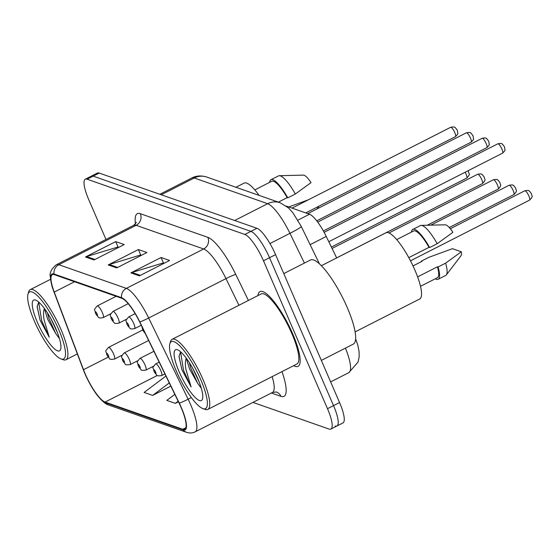 <?xml version="1.0" encoding="UTF-8"?>
<svg xmlns="http://www.w3.org/2000/svg" width="560" height="560" viewBox="0 0 560 560"><rect width="100%" height="100%" fill="white"/><g stroke="black" fill="none" stroke-linecap="round" stroke-linejoin="round"><path stroke-width="0.84" d="M286.293 206.094L309.505 214.228A26.222 6.433 63 0 1 326.235 236.46L336.665 257.922M292.656 333.753A41.951 10.29 -117 0 0 259.987 291.606A41.951 10.29 -117 0 0 257.985 295.568A41.951 10.29 -117 0 1 259.987 291.606A41.951 10.29 -117 0 1 292.656 333.753A41.951 10.29 -117 0 1 298.088 366.359A41.951 10.29 -117 0 0 292.656 333.753M181.132 407.568A27.965 6.86 63 0 1 184.758 429.31A27.965 6.86 63 0 1 182.833 429.303L105.098 402.073A27.965 6.86 63 0 1 83.503 369.705L54.25 292.089A27.965 6.86 63 0 1 52.36 274.631A27.965 6.86 63 0 1 54.278 274.638L121.814 298.291A27.965 6.86 63 0 1 139.664 322.007L179.123 403.2A27.965 6.86 63 0 1 181.132 407.568M181.363 407.652A28.665 7.035 -117 0 0 179.305 403.165L139.839 321.979A28.665 7.035 -117 0 0 121.541 297.668L54.012 274.015A28.665 7.035 -117 0 0 53.151 289.618A28.665 7.035 -117 0 0 53.977 291.907L83.237 369.523A28.665 7.035 -117 0 0 95.354 392.637A28.665 7.035 -117 0 0 105.364 402.696L183.106 429.926A28.665 7.035 -117 0 0 181.363 407.652M335.125 425.992A26.222 6.433 -117 0 0 336.931 425.999L342.965 422.926A26.222 6.433 -117 0 0 339.57 402.542L275.569 254.639A26.222 6.433 -117 0 0 256.949 228.298L99.204 173.054L93.163 176.127A26.222 6.433 -117 0 0 91.364 176.12A26.222 6.433 -117 0 1 93.163 176.127L250.908 231.378L93.163 176.127L87.129 179.207A26.222 6.433 -117 0 0 85.323 179.2A26.222 6.433 -117 0 0 88.718 199.577L105.98 239.456M275.569 254.639L269.528 257.712A26.222 6.433 -117 0 0 250.908 231.378A26.222 6.433 -117 0 1 269.528 257.712L333.536 405.622L269.528 257.712L263.487 260.792A26.222 6.433 -117 0 0 244.874 234.458L87.129 179.207M336.931 425.999A26.222 6.433 -117 0 0 333.536 405.622A26.222 6.433 -117 0 1 336.931 425.999L330.89 429.079A26.222 6.433 -117 0 0 327.495 408.702L263.487 260.792M293.706 365.652A41.951 10.29 -117 0 0 298.088 366.359A41.951 10.29 -117 0 1 293.706 365.652M252.952 402.402L329.091 429.072A26.222 6.433 -117 0 0 330.89 429.079M130.893 272.881L161.091 257.495L169.603 260.477L139.405 275.863L130.893 272.881A6.993 6.566 109.3 0 1 131.985 272.44L140.364 275.38M85.498 256.984L115.696 241.598L124.208 244.573L94.01 259.966L85.498 256.984A6.993 6.566 109.3 0 1 86.59 256.543L94.969 259.476M108.199 264.936L138.397 249.543L146.909 252.525L116.711 267.911L108.199 264.936A6.993 6.566 109.3 0 1 109.291 264.495L117.663 267.428M165.935 376.061L144.116 392.434L152.628 395.416L170.835 386.141M174.832 394.366L166.817 400.386L175.322 403.368L178.437 401.779M138.397 249.543L140.784 255.066M141.456 255.304L140.567 254.989L109.291 264.495M115.696 241.598L118.09 247.114M118.762 247.352L117.866 247.037L86.59 256.543M161.091 257.495L163.485 263.018M164.157 263.249L163.261 262.941L131.985 272.44M175.322 403.368L178.171 401.233M152.628 395.416L169.274 382.928M99.204 173.054A26.222 6.433 -117 0 0 97.405 173.047L85.323 179.2M176.246 370.874A37.583 9.219 -117 0 0 202.874 408.604A37.583 9.219 -117 0 0 200.648 379.421A37.583 9.219 -117 0 0 169.855 343.812A37.583 9.219 -117 0 0 176.246 370.874M202.874 408.604L205.058 409.388A39.333 9.646 -117 0 0 207.816 409.423A39.333 9.646 -117 0 0 202.72 378.854A39.333 9.646 -117 0 0 172.095 339.339A39.333 9.646 -117 0 0 170.506 341.586L169.855 343.812M207.816 409.423L296.891 364.021A39.333 9.646 -117 0 0 291.802 333.452A39.333 9.646 -117 0 0 261.177 293.937L172.095 339.339M321.335 360.395L353.311 344.106A47.194 11.578 -117 0 0 347.2 307.419A47.194 11.578 -117 0 0 310.45 260.001L283.773 273.595M355.11 331.905L419.713 298.984A37.142 9.114 -117 0 0 414.904 270.109A37.142 9.114 -117 0 0 385.98 232.792L321.377 265.713M186.165 357.959L189.581 369.054L197.547 383.124L190.904 368.382L189.266 362.53M180.6 351.778L178.997 356.426L181.881 369.705L191.121 386.96L186.081 370.02C185.115 365.218 185.15 361.326 186.186 358.344M197.694 378.392A28.497 6.993 -117 0 0 177.506 349.783A28.497 6.993 -117 0 0 179.193 371.91A28.497 6.993 -117 0 0 202.538 398.909A28.497 6.993 -117 0 0 197.694 378.392M197.547 383.124L200.746 387.59M408.786 257.635L429.016 247.324A26.222 6.433 -117 0 0 413.588 230.986L396.69 239.596M429.016 247.324L429.639 247.541L437.185 243.698L452.886 232.316A17.479 4.291 -117 0 0 445.235 224.805L421.141 225.386A27.965 6.86 -117 0 0 420.343 225.582L412.79 229.425A27.965 6.86 -117 0 0 411.46 232.071M437.185 243.698A27.965 6.86 -117 0 0 421.141 225.386M429.639 247.541A27.965 6.86 -117 0 0 412.79 229.425M420.497 286.321L437.395 277.711A26.222 6.433 -117 0 0 437.437 266.784L417.613 276.892M413.014 265.93L421.967 261.366L421.344 261.149A27.965 6.86 -117 0 0 421.575 261.562M435.267 278.789A27.965 6.86 -117 0 0 438.193 279.265L445.739 275.415A27.965 6.86 -117 0 0 446.369 274.883L460.999 255.738A17.479 4.291 -117 0 0 461.307 251.776L452.452 248.675L428.897 257.306L421.344 261.149M446.369 274.883A27.965 6.86 -117 0 0 445.606 263.158L438.06 267.008L437.437 266.784M461.307 251.776L445.606 263.158M438.193 279.265A27.965 6.86 -117 0 0 438.06 267.008M191.121 386.96L183.561 370.447L180.551 351.813M181.881 369.705L178.997 356.055M199.297 382.305L192.801 368.445M34.391 321.188A37.583 9.219 -117 0 0 61.019 358.918A37.583 9.219 -117 0 0 58.786 329.735A37.583 9.219 -117 0 0 28 294.126A37.583 9.219 -117 0 0 34.391 321.188M61.019 358.918L63.196 359.702A39.333 9.646 -117 0 0 65.954 359.737A39.333 9.646 -117 0 0 60.865 329.168A39.333 9.646 -117 0 0 30.24 289.653A39.333 9.646 -117 0 0 28.644 291.9L28 294.126M44.31 308.273L47.726 319.368L55.692 333.438L49.042 318.696L47.411 312.844M38.738 302.099L37.135 306.74L40.026 320.019L49.266 337.274L44.219 320.334C43.26 315.532 43.295 311.64 44.331 308.665M55.839 328.706A28.497 6.993 -117 0 0 35.644 300.097A28.497 6.993 -117 0 0 37.338 322.224A28.497 6.993 -117 0 0 60.683 349.223A28.497 6.993 -117 0 0 55.839 328.706M55.692 333.438L58.884 337.904M278.355 202.132L287.161 197.638A26.222 6.433 -117 0 0 271.726 181.3L254.828 189.91M287.161 197.638L287.784 197.862L295.33 194.012L311.031 182.63A17.479 4.291 -117 0 0 303.373 175.119L279.286 175.7A27.965 6.86 -117 0 0 278.481 175.896L270.935 179.746A27.965 6.86 -117 0 0 269.598 182.385M295.33 194.012A27.965 6.86 -117 0 0 279.286 175.7M287.784 197.862A27.965 6.86 -117 0 0 270.935 179.746M259.098 195.384A37.142 9.114 -117 0 0 244.118 183.106L235.942 187.278M287.812 207.333L308.539 199.717M49.266 337.274L41.699 320.761L38.689 302.127M40.026 320.019L37.142 306.369M57.435 332.619L50.939 318.766M310.128 244.671L326.235 236.46M297.885 220.15L309.505 214.228M182.833 429.303L185.878 427.749M54.012 274.015A8.743 8.204 -70.7 0 1 58.835 264.719L126.364 288.372A34.958 8.575 63 0 1 148.673 318.017L188.139 399.203A34.958 8.575 63 0 1 190.652 404.67A34.958 8.575 63 0 1 195.174 431.844L272.482 392.448A34.958 8.575 -117 0 0 272.167 376.628M179.305 403.165A8.743 0.651 154.1 0 0 188.139 399.203L191.345 397.572M139.839 321.979A8.743 0.651 154.1 0 0 148.673 318.017L225.981 278.621A34.958 8.575 -117 0 0 203.672 248.976L126.364 288.372A8.743 8.204 109.3 0 0 121.541 297.668M53.151 289.618C51.968 286.853 51.044 282.66 50.372 277.025C49.294 273.021 51.31 268.919 56.434 264.705A34.958 8.575 63 0 1 58.835 264.719L136.136 225.323A34.958 8.575 -117 0 0 133.735 225.309L136.402 222.418M105.364 402.696A8.743 8.204 109.3 0 0 108.78 405.076L186.522 432.299A8.743 8.204 -70.7 0 1 183.106 429.926M281.974 371.63A43.701 10.717 63 0 1 281.001 396.375L271.383 393.008M135.492 223.958A43.701 10.717 63 0 1 140.315 213.689L207.851 237.342A43.701 10.717 63 0 1 235.739 274.4L248.402 300.454M327.495 408.702L339.57 402.542M244.874 234.458L256.949 228.298M238.938 305.277L225.981 278.621A8.743 0.651 -25.9 0 1 235.739 274.4M207.851 237.342A8.743 8.204 109.3 0 1 203.672 248.976L136.136 225.323A8.743 8.204 109.3 0 0 140.315 213.689M281.001 396.375A8.743 8.204 109.3 0 0 276.339 391.979L272.482 392.448M54.25 292.089L74.557 281.736M83.503 369.705L108.129 357.161M105.098 402.073L157.262 375.494M355.628 338.814L357.728 344.925L359.065 351.442L359.17 356.79L358.036 362.082L348.845 372.638A34.958 8.575 -117 0 0 345.429 348.117M304.416 263.074L289.961 233.338L269.948 243.537M280.168 202.762A17.479 16.415 109.3 0 0 267.652 203.693L194.243 177.982A34.958 8.575 -117 0 0 191.842 177.968C196.245 175.651 201.215 175.35 206.759 177.051L280.168 202.762L288.323 207.788L292.929 212.828L301.266 226.443A17.479 1.302 154.1 0 1 289.961 233.338A34.958 8.575 -117 0 0 267.652 203.693L234.675 220.5M206.759 177.051A17.479 16.415 109.3 0 0 194.243 177.982L161.259 194.789M528.892 196.049A5.243 1.288 -117 0 0 524.811 190.778C530.187 189.826 528.479 191.191 529.557 191.226L531.482 193.816C531.412 196.224 534.03 195.475 529.571 200.123A5.243 1.288 -117 0 0 528.892 196.049M497.819 143.808C503.195 142.856 501.487 144.221 502.565 144.256L504.49 146.846L504.938 149.94C505.393 150.08 504.609 151.151 502.579 153.153A5.243 1.288 -117 0 0 501.9 149.079A5.243 1.288 -117 0 0 497.819 143.808L324.114 232.33M142.702 328.272A2.184 0.539 -117 0 0 142.863 329.973A2.184 0.539 -117 0 0 144.592 332.15M513.177 190.54A5.243 1.288 -117 0 0 509.089 185.276C514.465 184.317 512.764 185.689 513.835 185.717L515.767 188.307C515.697 190.715 518.308 189.966 513.856 194.614A5.243 1.288 -117 0 0 513.177 190.54M159.166 362.131L155.645 363.923A6.552 1.61 63 0 1 160.748 370.51A6.552 1.61 63 0 1 161.595 375.606L164.899 373.919M155.554 371.938A2.184 0.539 -117 0 0 154.007 369.74A2.184 0.539 -117 0 0 154.14 371.441A2.184 0.539 -117 0 0 155.687 373.632A2.184 0.539 -117 0 0 155.554 371.938M497.455 185.038A5.243 1.288 -117 0 0 493.374 179.767C498.75 178.815 497.049 180.18 498.12 180.215L500.052 182.805C499.975 185.213 502.593 184.464 498.134 189.112A5.243 1.288 -117 0 0 497.455 185.038M153.902 351.295L139.93 358.414A6.552 1.61 63 0 1 145.033 365.001A6.552 1.61 63 0 1 145.88 370.097L153.531 366.198M139.839 366.429A2.184 0.539 -117 0 0 138.285 364.238A2.184 0.539 -117 0 0 138.418 365.932A2.184 0.539 -117 0 0 139.972 368.13A2.184 0.539 -117 0 0 139.839 366.429M481.74 179.529A5.243 1.288 -117 0 0 477.659 174.265C483.035 173.313 481.327 174.678 482.405 174.706L484.33 177.296C484.26 179.711 486.871 178.955 482.419 183.61A5.243 1.288 -117 0 0 481.74 179.529M148.631 340.466L124.208 352.912A6.552 1.61 63 0 1 129.311 359.499A6.552 1.61 63 0 1 130.165 364.595L137.809 360.696M124.117 360.927A2.184 0.539 -117 0 0 122.57 358.729A2.184 0.539 -117 0 0 122.703 360.43A2.184 0.539 -117 0 0 124.25 362.621A2.184 0.539 -117 0 0 124.117 360.927M468.062 170.744L468.615 171.794C468.538 174.202 471.156 173.453 466.697 178.101A5.243 1.288 -117 0 0 466.025 174.027A5.243 1.288 -117 0 0 465.143 172.235M142.709 329.973L108.493 347.41A6.552 1.61 63 0 1 113.596 353.99A6.552 1.61 63 0 1 114.443 359.086L122.094 355.187M108.402 355.418A2.184 0.539 -117 0 0 106.848 353.227A2.184 0.539 -117 0 0 106.981 354.921A2.184 0.539 -117 0 0 108.535 357.119A2.184 0.539 -117 0 0 108.402 355.418M482.097 138.306C487.473 137.354 485.772 138.719 486.843 138.747L488.775 141.337L489.223 144.438C489.678 144.578 488.887 145.649 486.864 147.651A5.243 1.288 -117 0 0 486.185 143.57A5.243 1.288 -117 0 0 482.097 138.306L317.695 222.082M133.756 323.54A6.552 1.61 63 0 1 134.603 328.636C129.129 329.602 130.774 328.188 129.668 328.132L126.91 324.282C126.567 319.648 124.068 322.392 128.653 316.953A6.552 1.61 63 0 1 133.756 323.54M127.141 324.471A2.184 0.539 -117 0 0 128.695 326.662A2.184 0.539 -117 0 0 128.562 324.968A2.184 0.539 -117 0 0 127.008 322.77A2.184 0.539 -117 0 0 127.141 324.471M466.382 132.797C471.758 131.845 470.05 133.21 471.128 133.245L473.053 135.835L473.501 138.936C473.956 139.069 473.172 140.14 471.142 142.142A5.243 1.288 -117 0 0 470.463 138.068A5.243 1.288 -117 0 0 466.382 132.797L307.783 213.626M118.041 318.031A6.552 1.61 63 0 1 118.888 323.127C113.414 324.1 115.052 322.686 113.946 322.623L111.188 318.773C110.852 314.139 108.353 316.89 112.931 311.451A6.552 1.61 63 0 1 118.041 318.031M111.426 318.962A2.184 0.539 -117 0 0 112.98 321.16A2.184 0.539 -117 0 0 112.847 319.459A2.184 0.539 -117 0 0 111.293 317.268A2.184 0.539 -117 0 0 111.426 318.962M450.66 127.295C456.036 126.343 454.335 127.708 455.406 127.736L457.338 130.326L457.786 133.427C458.241 133.567 457.457 134.638 455.427 136.64A5.243 1.288 -117 0 0 454.748 132.559A5.243 1.288 -117 0 0 450.66 127.295L292.061 208.117M102.319 312.529A6.552 1.61 63 0 1 103.166 317.625C97.692 318.591 99.337 317.177 98.231 317.121L95.473 313.271C95.13 308.637 92.631 311.381 97.216 305.942A6.552 1.61 63 0 1 102.319 312.529M95.711 313.46A2.184 0.539 -117 0 0 97.258 315.651A2.184 0.539 -117 0 0 97.125 313.957A2.184 0.539 -117 0 0 95.578 311.759A2.184 0.539 -117 0 0 95.711 313.46M95.354 392.637C97.195 395.654 104.342 404.166 108.78 405.076M186.522 432.299C189.665 433.328 192.549 433.181 195.174 431.844M56.434 264.705L133.735 225.309M348.845 372.638L330.645 381.913M191.842 177.968L159.831 194.285M301.266 226.443L319.445 263.851M524.811 190.778L450.296 228.753M529.571 200.123L410.48 260.813M502.579 153.153L328.79 241.717M145.271 333.55L142.968 330.505L141.876 326.564M509.089 185.276L430.836 225.148M155.645 363.923C151.06 369.362 153.559 366.618 153.902 371.252L156.674 375.109C156.499 375.865 158.144 376.033 161.595 375.606M513.856 194.614L449.253 227.542M493.374 179.767L388.969 232.974M139.93 358.414C135.345 363.86 137.844 361.109 138.18 365.743L140.952 369.6C140.784 370.363 142.422 370.524 145.88 370.097M498.134 189.112L427.245 225.239M477.659 174.265L332.066 248.458M124.208 352.912C119.63 358.351 122.122 355.607 122.465 360.241L125.237 364.098C125.062 364.854 126.707 365.022 130.165 364.595M482.419 183.61L336.651 257.894M108.493 347.41C103.908 352.849 106.407 350.098 106.75 354.732L109.515 358.596C109.347 359.352 110.985 359.52 114.443 359.086M466.697 178.101L331.387 247.058M486.864 147.651L323.365 230.965M141.239 325.255L134.603 328.636M135.149 313.642L128.653 316.953M471.142 142.142L316.743 220.829M126.539 319.228L118.888 323.127M128.191 303.674L112.931 311.451M455.427 136.64L305.753 212.912M110.817 313.726L103.166 317.625M116.137 296.303L97.216 305.942M77.357 353.927L65.954 359.737M50.568 279.293L30.24 289.653M319.095 206.115L316.911 208.971"/></g></svg>
